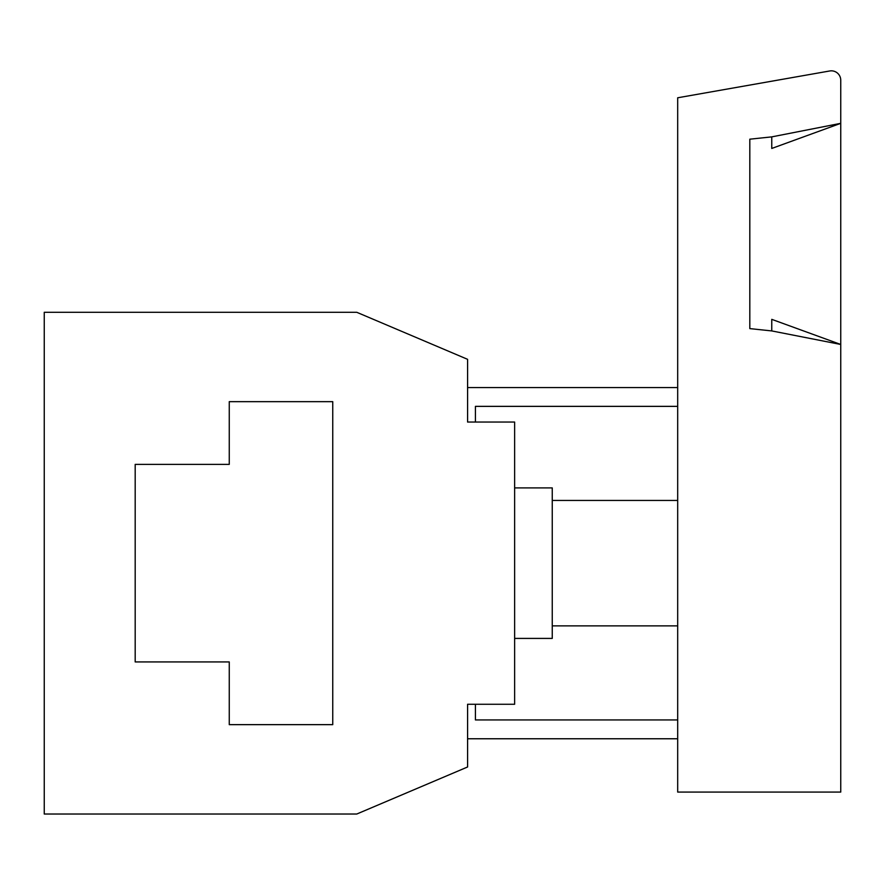 <?xml version="1.0" encoding="UTF-8"?>
<svg xmlns="http://www.w3.org/2000/svg" width="885" height="885" viewBox="0 0 885 885"><rect width="100%" height="100%" fill="white"/><g stroke="black" fill="none" stroke-linecap="round" stroke-linejoin="round"><path stroke-width="1.33" d="M771.764 330.924L840.75 344.464L771.764 319.352L771.764 330.924L749.816 328.612L749.816 139.188L771.764 136.876L771.764 148.448L840.75 123.336L771.764 136.876M840.75 80.247L840.75 792.075L677.689 792.075L677.689 97.781L829.71 70.977A9.403 9.403 0 0 1 840.75 80.247M749.816 328.612L749.816 250.201M749.816 217.588L749.816 139.188M514.627 487.901L552.251 487.901L552.251 638.417L514.627 638.417M514.627 704.272L514.627 422.045L467.59 422.045L467.59 359.321L356.777 312.294L44.25 312.294L44.25 814.023L356.777 814.023L467.59 766.985L467.59 704.272L514.627 704.272M135.184 661.936L229.259 661.936L229.259 724.649L332.749 724.649L332.749 401.657L229.259 401.657L229.259 464.382L135.184 464.382L135.184 661.936L135.184 464.382M229.259 724.649L332.749 724.649L332.749 401.657L229.259 401.657M677.689 406.359L475.422 406.359L475.422 422.045M467.59 738.765L677.689 738.765M677.689 719.947L475.422 719.947L475.422 704.272M677.689 387.553L467.59 387.553M552.251 500.434L677.689 500.434M552.251 625.872L677.689 625.872"/></g></svg>
